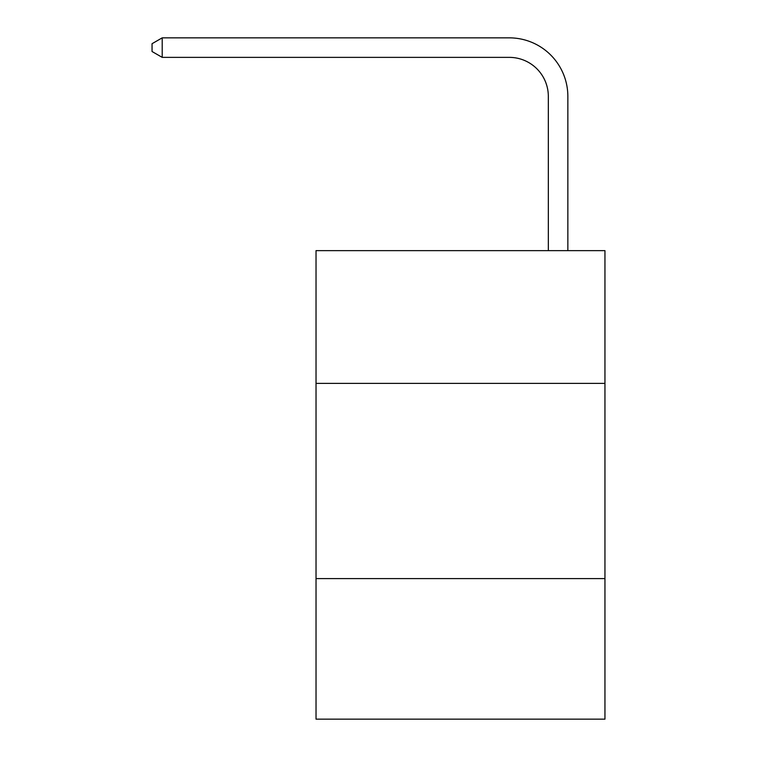 <?xml version="1.0" encoding="UTF-8"?>
<svg xmlns="http://www.w3.org/2000/svg" width="757" height="757" viewBox="0 0 757 757"><rect width="100%" height="100%" fill="white"/><g stroke="black" fill="none" stroke-linecap="round" stroke-linejoin="round"><path stroke-width="1.14" d="M604.947 383.383L604.947 250.633L316.029 250.633L316.029 383.383L604.947 383.383L604.947 719.15L316.029 719.15L316.029 383.383M604.947 578.594L316.029 578.594M548.333 250.633L548.333 96.413A39.042 39.042 0 0 0 509.291 57.371L162.206 57.371L152.053 51.514L152.053 43.707L162.206 37.85L509.291 37.85A58.563 58.563 0 0 1 567.854 96.413L567.854 250.633M548.333 96.413A39.042 39.042 0 0 0 509.291 57.371A39.042 39.042 0 0 1 548.333 96.413A39.042 39.042 0 0 0 509.291 57.371A39.042 39.042 0 0 1 548.333 96.413A39.042 39.042 0 0 0 509.291 57.371M162.206 57.371L162.206 37.85L509.291 37.85"/></g></svg>
